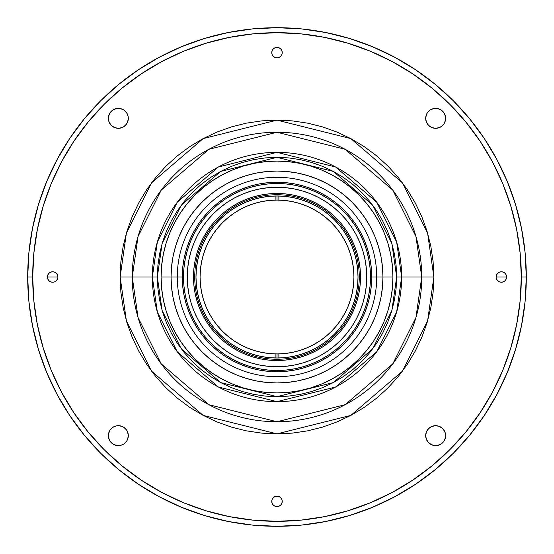 <?xml version="1.0" encoding="UTF-8"?>
<svg xmlns="http://www.w3.org/2000/svg" width="554" height="554" viewBox="0 0 554 554"><rect width="100%" height="100%" fill="white"/><g stroke="black" fill="none" stroke-linecap="round" stroke-linejoin="round"><path stroke-width="0.83" d="M344.844 313.28A76.937 76.937 0 0 0 353.937 277A76.937 76.937 0 0 1 277 353.937A76.937 76.937 0 0 1 200.063 277A76.937 76.937 0 0 0 209.156 313.28M213.006 319.7A76.937 76.937 0 0 0 234.3 340.994M240.72 344.844A76.937 76.937 0 0 0 313.28 344.844M319.7 340.994A76.937 76.937 0 0 0 340.994 319.7M209.156 240.72A76.937 76.937 0 0 0 200.063 277A76.937 76.937 0 0 1 277 200.063A76.937 76.937 0 0 1 353.937 277A76.937 76.937 0 0 0 344.844 240.72M340.994 234.3A76.937 76.937 0 0 0 319.7 213.006M313.28 209.156A76.937 76.937 0 0 0 240.72 209.156M234.3 213.006A76.937 76.937 0 0 0 213.006 234.3M200.063 277L200.437 269.459L201.545 261.994L203.38 254.667L205.922 247.562L209.149 240.734L213.034 234.259L217.528 228.193L222.597 222.597L228.193 217.528L234.259 213.034L240.734 209.149L247.562 205.922L254.667 203.38L261.994 201.545L269.459 200.437L277 200.063L284.541 200.437L292.006 201.545L299.333 203.38L306.438 205.922L313.266 209.149L319.741 213.034L325.807 217.528L331.403 222.597L336.472 228.193L340.966 234.259L344.851 240.734L348.078 247.562L350.62 254.667L352.455 261.994L353.563 269.459L353.937 277L353.563 284.541L352.455 292.006L350.62 299.333L348.078 306.438L344.851 313.266L340.966 319.741L336.472 325.807L331.403 331.403L325.807 336.472L319.741 340.966L313.266 344.851L306.438 348.078L299.333 350.62L292.006 352.455L284.541 353.563L277 353.937L269.459 353.563L261.994 352.455L254.667 350.62L247.562 348.078L240.734 344.851L234.259 340.966L228.193 336.472L222.597 331.403L217.528 325.807L213.034 319.741L209.149 313.266L205.922 306.438L203.38 299.333L201.545 292.006L200.437 284.541L200.063 277M521.314 277L521.314 277A244.314 244.314 0 0 1 277 521.314A244.314 244.314 0 0 1 32.686 277L27.7 277A249.3 249.3 0 0 0 277 526.3A249.3 249.3 0 0 0 526.3 277L521.314 277L526.3 277A249.3 249.3 0 0 1 277 526.3A249.3 249.3 0 0 1 27.7 277A249.3 249.3 0 0 1 277 27.7A249.3 249.3 0 0 1 526.3 277A249.3 249.3 0 0 0 277 27.7A249.3 249.3 0 0 0 27.7 277L32.686 277A244.314 244.314 0 0 1 277 32.686A244.314 244.314 0 0 1 521.314 277L520.137 300.947L516.619 324.665L510.795 347.919L502.713 370.494L492.464 392.17L480.138 412.737L465.859 431.988L449.758 449.758L431.988 465.859L412.737 480.138L392.17 492.464L370.494 502.713L347.919 510.795L324.665 516.619L300.947 520.137L277 521.314L253.053 520.137L229.335 516.619L206.081 510.795L183.506 502.713L161.83 492.464L141.263 480.138L122.012 465.859L104.242 449.758L88.141 431.988L73.862 412.737L61.536 392.17L51.287 370.494L43.205 347.919L37.381 324.665L33.863 300.947L32.686 277L33.863 253.053L37.381 229.335L43.205 206.081L51.287 183.506L61.536 161.83L73.862 141.263L88.141 122.012L104.242 104.242L122.012 88.141L141.263 73.862L161.83 61.536L183.506 51.287L206.081 43.205L229.335 37.381L253.053 33.863L277 32.686L300.947 33.863L324.665 37.381L347.919 43.205L370.494 51.287L392.17 61.536L412.737 73.862L431.988 88.141L449.758 104.242L465.859 122.012L480.138 141.263L492.464 161.83L502.713 183.506L510.795 206.081L516.619 229.335L520.137 253.053L521.314 277M506.204 274.999L506.605 277L496.135 277A5.235 5.235 0 0 1 501.37 271.765A5.235 5.235 0 0 1 506.605 277A5.235 5.235 0 0 1 501.37 282.235A5.235 5.235 0 0 1 496.135 277L496.536 279.001L497.665 280.705L499.369 281.834L501.37 282.235L503.371 281.834L505.075 280.705L506.204 279.001L506.605 277L506.204 274.999L505.075 273.295L503.371 272.166L501.37 271.765L499.369 272.166L497.665 273.295L496.536 274.999L496.135 277L496.536 274.999M54.631 272.166L56.335 273.295L57.464 274.999L57.865 277L47.395 277A5.235 5.235 0 0 1 52.63 271.765A5.235 5.235 0 0 1 57.865 277A5.235 5.235 0 0 1 52.63 282.235A5.235 5.235 0 0 1 47.395 277L47.796 279.001L48.925 280.705L50.629 281.834L52.63 282.235L54.631 281.834L56.335 280.705L57.464 279.001L57.865 277L57.464 274.999L56.335 273.295L54.631 272.166L52.63 271.765L50.629 272.166L48.925 273.295L47.796 274.999L47.395 277L47.796 274.999M425.68 435.652A9.972 9.972 0 0 1 435.652 425.68A9.972 9.972 0 0 1 445.624 435.652L444.869 431.836L442.701 428.602L439.467 426.441L435.652 425.68L431.836 426.441L428.602 428.602L426.441 431.836L425.68 435.652L426.441 439.467L428.602 442.701L431.836 444.869L435.652 445.624L439.467 444.869L442.701 442.701L444.869 439.467L445.624 435.652A9.972 9.972 0 0 1 435.652 445.624A9.972 9.972 0 0 1 425.68 435.652L426.441 431.836M108.376 118.348A9.972 9.972 0 0 1 118.348 108.376A9.972 9.972 0 0 1 128.32 118.348A9.972 9.972 0 0 1 118.348 128.32A9.972 9.972 0 0 1 108.376 118.348L109.131 122.164L111.299 125.398L114.533 127.558L118.348 128.32L122.164 127.558L123.888 126.637L126.637 123.888L128.126 120.294L128.126 116.402L126.637 112.808L123.888 110.052L120.294 108.563L116.402 108.563L112.808 110.052L110.052 112.808L108.563 116.402L108.563 120.294L109.131 122.164M425.68 118.348A9.972 9.972 0 0 1 435.652 108.376A9.972 9.972 0 0 1 445.624 118.348A9.972 9.972 0 0 1 435.652 128.32A9.972 9.972 0 0 1 425.68 118.348L426.441 122.164L428.602 125.398L431.836 127.558L435.652 128.32L439.467 127.558L441.192 126.637L443.948 123.888L445.437 120.294L445.437 116.402L443.948 112.808L441.192 110.052L437.598 108.563L433.706 108.563L430.112 110.052L427.363 112.808L426.441 114.533L425.68 118.348L426.441 122.164M108.376 435.652A9.972 9.972 0 0 1 118.348 425.68A9.972 9.972 0 0 1 128.32 435.652A9.972 9.972 0 0 1 118.348 445.624A9.972 9.972 0 0 1 108.376 435.652L108.563 437.598L110.052 441.192L112.808 443.948L116.402 445.437L120.294 445.437L122.164 444.869L123.888 443.948L126.637 441.192L127.558 439.467L128.32 435.652L127.558 431.836L126.637 430.112L123.888 427.363L120.294 425.874L116.402 425.874L112.808 427.363L110.052 430.112L108.563 433.706L108.376 435.652L108.563 433.706L110.052 430.112L112.808 427.363L116.402 425.874M271.765 52.63A5.235 5.235 0 0 1 277 47.395A5.235 5.235 0 0 1 282.235 52.63A5.235 5.235 0 0 1 277 57.865A5.235 5.235 0 0 1 271.765 52.63L272.166 54.631L273.295 56.335L274.999 57.464L277 57.865L279.001 57.464L280.705 56.335L281.834 54.631L282.235 52.63L281.834 50.629L280.705 48.925L279.001 47.796L277 47.395L274.999 47.796L273.295 48.925L272.166 50.629L271.765 52.63M132.261 277L120.135 277L126.409 233.075L151.505 182.882L203.179 138.59L277 120.135L350.821 138.59L402.495 182.882L427.591 233.075L433.865 277L421.739 277L415.95 236.475L392.793 190.154L345.114 149.289L277 132.261L208.886 149.289L161.207 190.154L138.05 236.475L132.261 277A144.739 144.739 0 0 0 277 421.739A144.739 144.739 0 0 0 421.739 277L401.65 277L421.739 277A144.739 144.739 0 0 0 277 132.261A144.739 144.739 0 0 0 132.261 277L152.35 277L132.261 277L138.05 317.525L161.207 363.846L208.886 404.711L277 421.739L345.114 404.711L392.793 363.846L415.95 317.525L421.739 277L433.865 277L427.591 320.925L402.495 371.118L350.821 415.41L277 433.865L203.179 415.41L151.505 371.118L126.409 320.925L120.135 277L132.261 277M271.765 501.37A5.235 5.235 0 0 1 277 496.135A5.235 5.235 0 0 1 282.235 501.37A5.235 5.235 0 0 1 277 506.605A5.235 5.235 0 0 1 271.765 501.37L272.166 503.371L273.295 505.075L274.999 506.204L277 506.605L279.001 506.204L280.705 505.075L281.834 503.371L282.235 501.37L281.834 499.369L280.705 497.665L279.001 496.536L277 496.135L274.999 496.536L273.295 497.665L272.166 499.369L271.765 501.37M433.865 277L433.11 261.627L430.853 246.398L427.113 231.461L421.926 216.967L415.341 203.055L407.432 189.849L398.257 177.488L387.925 166.075L376.512 155.743L364.151 146.568L350.945 138.659L337.033 132.074L322.539 126.887L307.602 123.147L292.373 120.89L277 120.135L261.627 120.89L246.398 123.147L231.461 126.887L216.967 132.074L203.055 138.659L189.849 146.568L177.488 155.743L166.075 166.075L155.743 177.488L146.568 189.849L138.659 203.055L132.074 216.967L126.887 231.461L123.147 246.398L120.89 261.627L120.135 277L120.89 292.373L123.147 307.602L126.887 322.539L132.074 337.033L138.659 350.945L146.568 364.151L155.743 376.512L166.075 387.925L177.488 398.257L189.849 407.432L203.055 415.341L216.967 421.926L231.461 427.113L246.398 430.853L261.627 433.11L277 433.865L292.373 433.11L307.602 430.853L322.539 427.113L337.033 421.926L350.945 415.341L364.151 407.432L376.512 398.257L387.925 387.925L398.257 376.512L407.432 364.151L415.341 350.945L421.926 337.033L427.113 322.539L430.853 307.602L433.11 292.373L433.865 277M206.081 43.205L183.506 51.287M431.836 426.441L435.652 425.68M437.598 425.874L439.467 426.441M441.192 427.363L443.948 430.112M444.869 431.836L445.624 435.652M445.437 437.598L443.948 441.192L442.701 442.701L441.192 443.948L437.598 445.437M435.652 445.624L433.706 445.437L430.112 443.948L427.363 441.192L425.874 437.598M108.563 116.402L110.052 112.808L111.299 111.299L112.808 110.052L116.402 108.563M118.348 108.376L120.294 108.563L123.888 110.052L126.637 112.808L128.126 116.402M128.32 118.348L127.558 122.164M122.164 127.558L118.348 128.32M116.402 128.126L114.533 127.558M112.808 126.637L110.052 123.888M425.874 116.402L426.441 114.533M427.363 112.808L430.112 110.052M431.836 109.131L435.652 108.376M437.598 108.563L441.192 110.052L442.701 111.299L443.948 112.808L445.437 116.402M445.624 118.348L445.437 120.294L443.948 123.888L441.192 126.637L437.598 128.126M435.652 128.32L431.836 127.558M118.348 425.68L122.164 426.441M127.558 431.836L128.32 435.652M128.126 437.598L127.558 439.467M126.637 441.192L123.888 443.948M122.164 444.869L118.348 445.624M116.402 445.437L112.808 443.948L111.299 442.701L110.052 441.192L108.563 437.598M272.166 499.369L273.295 497.665L274.999 496.536L277 496.135L279.001 496.536M279.001 506.204L277 506.605L274.999 506.204M274.999 47.796L277 47.395L279.001 47.796M281.834 54.631L280.705 56.335L279.001 57.464L277 57.865L274.999 57.464M47.796 279.001L47.395 277L57.865 277L57.464 279.001M499.369 281.834L497.665 280.705L496.536 279.001L496.135 277L506.605 277L506.204 279.001M526.3 277L525.102 301.438L521.508 325.634L515.566 349.366L507.326 372.406L496.862 394.517L484.286 415.507L469.709 435.153L453.283 453.283L435.153 469.709L415.507 484.286L394.517 496.862L372.406 507.326L349.366 515.566L325.634 521.508L301.438 525.102L277 526.3L252.562 525.102L228.366 521.508L204.634 515.566L181.594 507.326L159.483 496.862L138.493 484.286L118.847 469.709L100.717 453.283L84.291 435.153L69.714 415.507L57.138 394.517L46.675 372.406L38.434 349.366L32.492 325.634L28.898 301.438L27.7 277L28.898 252.562L32.492 228.366L38.434 204.634L46.675 181.594L57.138 159.483L69.714 138.493L84.291 118.847L100.717 100.717L118.847 84.291L138.493 69.714L159.483 57.138L181.594 46.675L204.634 38.434L228.366 32.492L252.562 28.898L277 27.7L301.438 28.898L325.634 32.492L349.366 38.434L372.406 46.675L394.517 57.138L415.507 69.714L435.153 84.291L453.283 100.717L469.709 118.847L484.286 138.493L496.862 159.483L507.326 181.594L515.566 204.634L521.508 228.366L525.102 252.562L526.3 277M392.924 277A115.925 115.925 0 0 1 277 392.924A115.925 115.925 0 0 1 161.076 277A115.925 115.925 0 0 0 277 392.924A115.925 115.925 0 0 0 392.924 277L382.952 277L392.924 277A115.925 115.925 0 0 0 277 161.076A115.925 115.925 0 0 0 161.076 277L171.048 277L161.076 277A115.925 115.925 0 0 1 277 161.076A115.925 115.925 0 0 1 392.924 277L392.364 265.636L390.695 254.383L387.932 243.351L384.102 232.638L379.234 222.355L373.389 212.597L366.609 203.457L358.971 195.029L350.543 187.391L341.402 180.611L331.645 174.766L321.362 169.898L310.649 166.068L299.617 163.305L288.364 161.636L277 161.076L265.636 161.636L254.383 163.305L243.351 166.068L232.638 169.898L222.355 174.766L212.597 180.611L203.457 187.391L195.029 195.029L187.391 203.457L180.611 212.597L174.766 222.355L169.898 232.638L166.068 243.351L163.305 254.383L161.636 265.636L161.076 277L161.636 288.364L163.305 299.617L166.068 310.649L169.898 321.362L174.766 331.645L180.611 341.402L187.391 350.543L195.029 358.971L203.457 366.609L212.597 373.389L222.355 379.234L232.638 384.102L243.351 387.932L254.383 390.695L265.636 392.364L277 392.924L288.364 392.364L299.617 390.695L310.649 387.932L321.362 384.102L331.645 379.234L341.402 373.389L350.543 366.609L358.971 358.971L366.609 350.543L373.389 341.402L379.234 331.645L384.102 321.362L387.932 310.649L390.695 299.617L392.364 288.364L392.924 277M371.734 277A94.734 94.734 0 0 1 277 371.734A94.734 94.734 0 0 1 182.266 277A94.734 94.734 0 0 0 277 371.734A94.734 94.734 0 0 0 371.734 277L370.488 277A93.487 93.487 0 0 1 277 370.488A93.487 93.487 0 0 1 183.512 277L182.266 277L182.723 267.714L184.087 258.517L186.345 249.501L189.475 240.748L193.45 232.341L198.228 224.37L203.768 216.898L210.014 210.014L216.898 203.768L224.37 198.228L232.341 193.45L240.748 189.475L249.501 186.345L258.517 184.087L267.714 182.723L277 182.266L286.286 182.723L295.483 184.087L304.499 186.345L313.252 189.475L321.659 193.45L329.63 198.228L337.102 203.768L343.986 210.014L350.232 216.898L355.772 224.37L360.55 232.341L364.525 240.748L367.655 249.501L369.913 258.517L371.277 267.714L371.734 277L371.277 286.286L369.913 295.483L367.655 304.499L364.525 313.252L360.55 321.659L355.772 329.63L350.232 337.102L343.986 343.986L337.102 350.232L329.63 355.772L321.659 360.55L313.252 364.525L304.499 367.655L295.483 369.913L286.286 371.277L277 371.734L267.714 371.277L258.517 369.913L249.501 367.655L240.748 364.525L232.341 360.55L224.37 355.772L216.898 350.232L210.014 343.986L203.768 337.102L198.228 329.63L193.45 321.659L189.475 313.252L186.345 304.499L184.087 295.483L182.723 286.286L182.266 277L183.512 277L183.963 286.162L185.306 295.24L187.536 304.139L190.631 312.775L194.551 321.071L199.267 328.938L204.731 336.306L210.894 343.106L217.694 349.269L225.062 354.733L232.929 359.449L241.225 363.369L249.861 366.464L258.76 368.694L267.838 370.037L277 370.488L286.162 370.037L295.24 368.694L304.139 366.464L312.775 363.369L321.071 359.449L328.938 354.733L336.306 349.269L343.106 343.106L349.269 336.306L354.733 328.938L359.449 321.071L363.369 312.775L366.464 304.139L368.694 295.24L370.037 286.162L370.488 277L370.037 267.838L368.694 258.76L366.464 249.861L363.369 241.225L359.449 232.929L354.733 225.062L349.269 217.694L343.106 210.894L336.306 204.731L328.938 199.267L321.071 194.551L312.775 190.631L304.139 187.536L295.24 185.306L286.162 183.963L277 183.512L267.838 183.963L258.76 185.306L249.861 187.536L241.225 190.631L232.929 194.551L225.062 199.267L217.694 204.731L210.894 210.894L204.731 217.694L199.267 225.062L194.551 232.929L190.631 241.225L187.536 249.861L185.306 258.76L183.963 267.838L183.512 277A93.487 93.487 0 0 1 277 183.512A93.487 93.487 0 0 1 370.488 277L371.734 277A94.734 94.734 0 0 0 277 182.266A94.734 94.734 0 0 0 182.266 277A94.734 94.734 0 0 1 277 182.266A94.734 94.734 0 0 1 371.734 277L376.72 277A99.72 99.72 0 0 1 277 376.72A99.72 99.72 0 0 1 177.28 277A99.72 99.72 0 0 0 277 376.72A99.72 99.72 0 0 0 376.72 277L371.734 277M356.153 319.305L359.913 311.348L362.884 303.052L365.024 294.506L366.319 285.795L366.748 277A89.748 89.748 0 0 1 277 366.748A89.748 89.748 0 0 1 187.252 277A89.748 89.748 0 0 0 197.861 319.326L202.376 326.86L207.625 333.937L213.539 340.461L220.063 346.375L227.14 351.624L234.695 356.153A89.748 89.748 0 0 0 319.326 356.139L326.86 351.624L333.937 346.375L340.461 340.461L346.375 333.937L351.624 326.86L356.153 319.305A89.748 89.748 0 0 0 366.748 277L366.319 268.205L365.024 259.494L362.884 250.948L359.913 242.652L356.153 234.695L351.624 227.14L346.375 220.063L340.461 213.539L333.937 207.625L326.86 202.376L319.305 197.847L311.348 194.087L303.052 191.116L294.506 188.976L285.795 187.681L277 187.252L268.205 187.681L259.494 188.976L250.948 191.116L242.652 194.087L234.695 197.847L227.14 202.376L220.063 207.625L213.539 213.539L207.625 220.063L202.376 227.14L197.847 234.695L194.087 242.652L191.116 250.948L188.976 259.494L187.681 268.205L187.252 277L187.681 285.795L188.976 294.506L191.116 303.052L194.087 311.348L197.847 319.305M202.342 326.812A89.748 89.748 0 0 0 227.188 351.658M326.812 351.658A89.748 89.748 0 0 0 351.658 326.812M359.269 277A82.269 82.269 0 0 0 277 194.731A82.269 82.269 0 0 0 194.731 277L193.484 277A83.516 83.516 0 0 1 277 193.484A83.516 83.516 0 0 1 360.516 277L359.269 277A82.269 82.269 0 0 1 277 359.269A82.269 82.269 0 0 1 194.731 277A82.269 82.269 0 0 1 277 194.731A82.269 82.269 0 0 1 359.269 277L360.516 277A83.516 83.516 0 0 1 277 360.516A83.516 83.516 0 0 1 193.484 277L194.731 277A82.269 82.269 0 0 0 277 359.269A82.269 82.269 0 0 0 359.269 277M234.695 356.153L242.652 359.913L250.948 362.884L259.494 365.024L268.205 366.319L277 366.748L285.795 366.319L294.506 365.024L303.052 362.884L311.348 359.913L319.305 356.153M193.484 277L193.886 268.815L195.091 260.705L197.079 252.756L199.842 245.041L203.346 237.631L207.556 230.602L212.438 224.017L217.944 217.944L224.017 212.438L230.602 207.556L237.631 203.346L245.041 199.842L252.756 197.079L260.705 195.091L268.815 193.886L277 193.484L285.185 193.886L293.295 195.091L301.244 197.079L308.959 199.842L316.369 203.346L323.397 207.556L329.983 212.438L336.056 217.944L341.562 224.017L346.444 230.602L350.654 237.631L354.158 245.041L356.921 252.756L358.909 260.705L360.114 268.815L360.516 277L360.114 285.185L358.909 293.295L356.921 301.244L354.158 308.959L350.654 316.369L346.444 323.397L341.562 329.983L336.056 336.056L329.983 341.562L323.397 346.444L316.369 350.654L308.959 354.158L301.244 356.921L293.295 358.909L285.185 360.114L277 360.516L268.815 360.114L260.705 358.909L252.756 356.921L245.041 354.158L237.631 350.654L230.602 346.444L224.017 341.562L217.944 336.056L212.438 329.983L207.556 323.397L203.346 316.369L199.842 308.959L197.079 301.244L195.091 293.295L193.886 285.185L193.484 277M197.861 234.674A89.748 89.748 0 0 0 187.252 277A89.748 89.748 0 0 1 277 187.252A89.748 89.748 0 0 1 366.748 277A89.748 89.748 0 0 0 356.139 234.674M351.658 227.188A89.748 89.748 0 0 0 326.812 202.342M319.326 197.861A89.748 89.748 0 0 0 234.674 197.861M227.188 202.342A89.748 89.748 0 0 0 202.342 227.188M277 358.022L277 353.937L277 358.022L269.057 357.635L261.19 356.464L253.483 354.532L245.997 351.852L238.809 348.452L231.988 344.366L225.603 339.63L219.709 334.291L214.37 328.397L209.634 322.012L205.548 315.191L202.148 308.003L199.468 300.517L197.536 292.81L196.365 284.943L195.977 277A81.022 81.022 0 0 1 277 195.977A81.022 81.022 0 0 1 358.022 277L357.635 284.943L356.464 292.81L354.532 300.517L351.852 308.003L348.452 315.191L344.366 322.012L339.63 328.397L334.291 334.291L328.397 339.63L322.012 344.366L315.191 348.452L308.003 351.852L300.517 354.532L292.81 356.464L284.943 357.635L277 358.022M277 200.063L277 195.977L277 200.063M277 382.952L287.387 382.44L297.671 380.917L307.754 378.389L317.546 374.885L326.943 370.439L335.863 365.093L344.214 358.902L351.922 351.922L358.902 344.214L365.093 335.863L370.439 326.943L374.885 317.546L378.389 307.754L380.917 297.671L382.44 287.387L382.952 277L382.44 266.613L380.917 256.329L378.389 246.246L374.885 236.454L370.439 227.057L365.093 218.137L358.902 209.786L351.922 202.078L344.214 195.098L335.863 188.907L326.943 183.561L317.546 179.115L307.754 175.611L297.671 173.083L287.387 171.56L277 171.048L266.613 171.56L256.329 173.083L246.246 175.611L236.454 179.115L227.057 183.561L218.137 188.907L209.786 195.098L202.078 202.078L195.098 209.786L188.907 218.137L183.561 227.057L179.115 236.454L175.611 246.246L173.083 256.329L171.56 266.613L171.048 277L171.56 287.387L173.083 297.671L175.611 307.754L179.115 317.546L183.561 326.943L188.907 335.863L195.098 344.214L202.078 351.922L209.786 358.902L218.137 365.093L227.057 370.439L236.454 374.885L246.246 378.389L256.329 380.917L266.613 382.44L277 382.952M273.884 376.672L275.802 376.713M280.054 376.672L277.602 376.72M277 376.72L275.809 376.713M277.609 376.72L280.116 376.672M192.238 224.467L190.638 227.14M190.05 228.172L189.239 229.654L190.05 228.172M364.878 229.862L364.442 229.065M362.759 226.115L363.057 226.614L362.759 226.115M363.362 227.14L363.95 228.179M361.887 224.668L362.24 225.243M182.266 277L177.28 277L182.266 277M367.655 249.501L364.525 240.748M329.63 198.228L321.659 193.45M249.501 186.345L240.748 189.475M198.228 224.37L193.45 232.341M186.345 304.499L189.475 313.252M224.37 355.772L232.341 360.55M304.499 367.655L313.252 364.525M355.772 329.63L360.55 321.659M376.72 277A99.72 99.72 0 0 0 277 177.28A99.72 99.72 0 0 0 177.28 277A99.72 99.72 0 0 1 277 177.28A99.72 99.72 0 0 1 376.72 277L382.952 277L376.72 277M195.977 277L196.365 269.057L197.536 261.19L199.468 253.483L202.148 245.997L205.548 238.809L209.634 231.988L214.37 225.603L219.709 219.709L225.603 214.37L231.988 209.634L238.809 205.548L245.997 202.148L253.483 199.468L261.19 197.536L269.057 196.365L277 195.977L284.943 196.365L292.81 197.536L300.517 199.468L308.003 202.148L315.191 205.548L322.012 209.634L328.397 214.37L334.291 219.709L339.63 225.603L344.366 231.988L348.452 238.809L351.852 245.997L354.532 253.483L356.464 261.19L357.635 269.057L358.022 277A81.022 81.022 0 0 1 277 358.022A81.022 81.022 0 0 1 195.977 277M191.518 225.644L191.241 226.115L191.518 225.644M190.943 226.614L191.241 226.108L190.943 226.614M189.558 229.058L189.239 229.654M279.202 376.692L279.881 376.678M396.664 277L391.879 310.503L372.731 348.798L333.314 382.585L277 396.664L220.686 382.585L181.269 348.798L162.121 310.503L157.336 277L152.35 277L157.336 311.902L177.28 351.79L218.338 386.983L277 401.65L335.662 386.983L376.72 351.79L396.664 311.902L401.65 277L396.664 277L401.65 277A124.65 124.65 0 0 1 277 401.65A124.65 124.65 0 0 1 152.35 277A124.65 124.65 0 0 1 277 152.35A124.65 124.65 0 0 1 401.65 277L396.664 242.098L376.72 202.21L335.662 167.017L277 152.35L218.338 167.017L177.28 202.21L157.336 242.098L152.35 277L157.336 277L162.121 243.497L181.269 205.202L220.686 171.415L277 157.336L333.314 171.415L372.731 205.202L391.879 243.497L396.664 277L396.089 288.731L394.365 300.344L391.512 311.736L387.558 322.795L382.537 333.411L376.498 343.48L369.504 352.912L361.617 361.617L352.912 369.504L343.48 376.498L333.411 382.537L322.795 387.558L311.736 391.512L300.344 394.365L288.731 396.089L277 396.664L265.269 396.089L253.656 394.365L242.264 391.512L231.205 387.558L220.589 382.537L210.52 376.498L201.088 369.504L192.383 361.617L184.496 352.912L177.502 343.48L171.463 333.411L166.442 322.795L162.488 311.736L159.635 300.344L157.911 288.731L157.336 277L157.911 265.269L159.635 253.656L162.488 242.264L166.442 231.205L171.463 220.589L177.502 210.52L184.496 201.088L192.383 192.383L201.088 184.496L210.52 177.502L220.589 171.463L231.205 166.442L242.264 162.488L253.656 159.635L265.269 157.911L277 157.336L288.731 157.911L300.344 159.635L311.736 162.488L322.795 166.442L333.411 171.463L343.48 177.502L352.912 184.496L361.617 192.383L369.504 201.088L376.498 210.52L382.537 220.589L387.558 231.205L391.512 242.264L394.365 253.656L396.089 265.269L396.664 277M171.048 277A105.953 105.953 0 0 0 277 382.952A105.953 105.953 0 0 0 382.952 277A105.953 105.953 0 0 1 277 382.952A105.953 105.953 0 0 1 171.048 277A105.953 105.953 0 0 1 277 171.048A105.953 105.953 0 0 1 382.952 277A105.953 105.953 0 0 0 277 171.048A105.953 105.953 0 0 0 171.048 277L177.28 277L171.048 277M275.13 200.091L275.13 195.998M275.13 358.002L275.13 353.909M278.87 195.998L278.87 200.091M278.87 353.909L278.87 358.002"/></g></svg>

